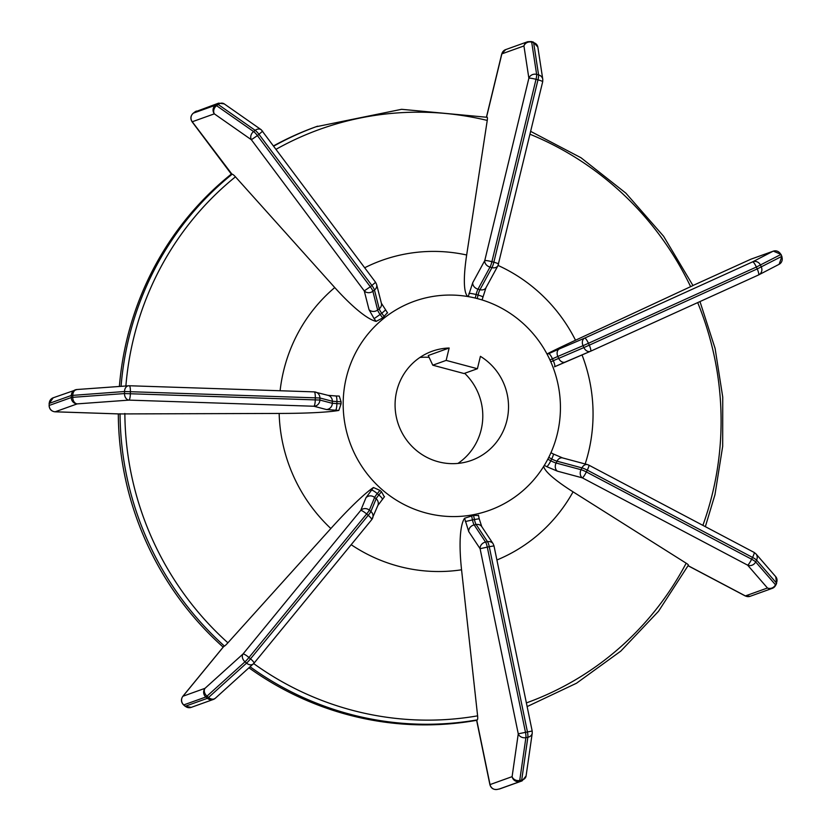 <?xml version="1.0" encoding="UTF-8"?>
<svg xmlns="http://www.w3.org/2000/svg" width="831" height="831" viewBox="0 0 831 831"><rect width="100%" height="100%" fill="white"/><g stroke="black" fill="none" stroke-linecap="round" stroke-linejoin="round"><path stroke-width="1.25" d="M314.315 391.9A6.17 5.848 104.7 0 1 319.893 397.987L124.525 391.515A6.17 4.571 -94.2 0 1 124.629 390.331A6.17 4.571 -94.2 0 1 128.66 385.761A6.17 4.571 -94.2 0 1 129.21 385.771A6.17 1.278 91.9 0 1 129.314 385.75A6.17 1.278 91.9 0 1 130.394 391.463L130.363 393.51A6.17 1.278 91.9 0 1 128.971 400.116A6.17 4.571 -94.2 0 1 124.494 393.562L72.744 397.322A6.17 4.571 85.8 0 0 77.231 403.876L55.158 411.792L119.519 413.931L278.987 413.443A82.279 6.575 -179.1 0 0 338.83 410.431L341.053 403.856L332.307 403.305L319.862 400.043A6.17 5.848 104.7 0 1 313.889 406.245L128.971 400.116L77.231 403.876A6.17 6.014 -109.7 0 1 71.289 397.53L49.216 405.445A6.17 6.014 70.3 0 0 55.158 411.792A6.17 1.278 91.9 0 1 55.054 411.812A6.17 1.278 91.9 0 1 54.939 411.781M338.83 410.431L326.344 409.517L313.889 406.245A6.17 1.278 -88.1 0 0 315.281 399.638L315.313 397.582A6.17 1.278 -88.1 0 0 314.232 391.879L129.314 385.75L76.919 389.521A6.17 4.571 85.8 0 0 72.889 394.091A6.17 4.571 85.8 0 0 72.775 395.276L72.744 397.322L71.289 397.53L71.331 395.473A6.17 6.014 -109.7 0 1 76.587 389.562M76.919 389.521L53.205 397.789A6.17 6.014 70.3 0 0 49.258 403.399L71.331 395.473L124.525 391.515L124.494 393.562L319.862 400.043L319.893 397.987L332.348 401.259L341.084 401.799L339.245 396.065L335.838 395.961A6.17 1.278 91.9 0 1 336.929 401.664L336.887 403.71A6.17 1.278 -88.1 0 1 335.506 410.327M341.084 401.799L341.053 403.856M688.089 565.755L745.22 595.931A6.17 0.935 -62.2 0 0 745.386 595.92L767.46 588.005A6.17 6.014 -109.7 0 0 775.562 585.398A6.17 0.997 -153.6 0 0 775.697 585.294A6.17 0.997 -153.6 0 0 775.489 584.785L776.393 582.967A6.17 5.682 -40.9 0 0 775.739 576.693L755.919 553.841A6.17 5.682 139.1 0 1 756.574 560.125L755.67 561.943A6.17 5.682 139.1 0 1 747.64 565.163L767.46 588.005A6.17 5.682 -40.9 0 0 775.489 584.785L755.67 561.943A6.17 0.997 -153.6 0 0 751.64 559.242L586.364 471.956A6.17 0.935 117.8 0 1 582.365 477.867A6.17 4.747 -75 0 1 581.046 469.712L556.105 463.012A6.17 0.997 26.4 0 1 550.797 460.779A6.17 0.935 117.8 0 1 546.798 466.69L557.424 471.167L582.365 477.867L747.64 565.163A6.17 0.935 -62.2 0 0 751.64 559.242L752.543 557.424L587.268 470.128L586.364 471.956A6.17 0.997 -153.6 0 0 581.046 469.712L581.949 467.895A6.17 4.747 -75 0 1 587.579 464.633L562.639 457.933A6.17 4.747 105 0 0 557.009 461.195L556.105 463.012A6.17 4.747 -75 0 0 557.424 471.167M688.286 565.392L688.307 565.381A6.17 0.997 -153.6 0 0 688.442 565.277A6.17 0.997 -153.6 0 0 686.24 563.241L573.203 491.931A82.279 13.296 26.4 0 1 543.734 466.326M387.599 312.965L381.377 303.242L376.62 284.482A6.17 5.412 165.8 0 1 376.505 287.235A6.17 5.412 165.8 0 1 374.469 290.04L379.227 308.8L377.638 310.025L372.88 291.265A6.17 5.412 165.8 0 1 364.258 290.902L251.357 139.733A6.17 5.007 -55 0 1 253.59 131.558L216.559 105.672A6.17 5.007 125 0 0 214.325 113.847L192.252 121.762L231.994 174.23A6.17 1.309 52.4 0 1 235.391 176.764L334.654 287.443A82.279 17.389 -127.6 0 0 376.142 321.379L382.727 317.93L380.183 314.523A6.17 1.309 52.4 0 1 377.638 310.025A6.17 5.412 -14.2 0 1 369.026 309.662L364.258 290.902L370.325 286.768L257.423 135.598L251.357 139.733L214.325 113.847A6.17 6.014 -109.7 0 1 215.416 105.236L193.343 113.151A6.17 6.014 70.3 0 0 192.252 121.762L192.086 121.783C190.154 118.604 190.548 115.748 193.27 113.203L194.859 111.977A6.17 1.309 -127.6 0 0 194.797 112.04M192.086 121.783L231.548 174.385M387.298 312.799L382.727 317.93M261.266 129.771L375.581 282.311L370.325 286.768A6.17 1.309 -127.6 0 1 372.88 291.265L374.469 290.04A6.17 1.309 -127.6 0 0 371.924 285.542L259.012 134.373A6.17 1.309 -127.6 0 0 255.179 130.332A6.17 5.007 -55 0 1 261.266 129.771L224.235 103.885A6.17 5.007 125 0 0 218.148 104.446L216.559 105.672A6.17 1.309 -127.6 0 0 215.416 105.236L217.016 104.01L194.942 111.925L193.343 113.151A6.17 1.309 -127.6 0 0 193.27 113.203M486.883 117.213L486.945 117.192A6.17 1.132 104.9 0 1 487.091 117.181A6.17 1.132 104.9 0 1 487.257 120.339L466.69 254.837A82.279 15.114 -75.1 0 0 467.926 296.563M468.206 296.615L472.746 282.675A6.17 4.83 28.5 0 0 478.002 289.167L490.01 267.083A6.17 4.83 -151.5 0 1 484.753 260.591L528.869 78.218A6.17 5.588 -8.7 0 1 536.629 74.395L531.684 42.132A6.17 5.588 171.3 0 0 523.935 45.944L501.862 53.87L486.55 117.14M482.063 299.949L485.979 287.713L497.987 265.619A6.17 4.83 -151.5 0 1 491.962 267.603A6.17 1.132 -75.1 0 0 493.853 262.212L537.979 79.838A6.17 1.132 -75.1 0 0 538.581 74.915A6.17 5.588 -8.7 0 1 542.788 79.361L537.844 47.097A6.17 5.588 171.3 0 0 533.637 42.651L531.684 42.132A6.17 1.132 -75.1 0 0 531.383 41.55L533.336 42.069L537.844 47.097M223.643 646.611L224.349 646.123A6.17 0.686 130.6 0 0 227.839 642.882L330.748 528.641A82.279 9.193 130.6 0 1 373.451 487.517L365.983 497.738L360.706 510.452A6.17 5.807 22.5 0 1 369.328 510.151L374.604 497.447L376.152 498.777L370.886 511.481A6.17 5.807 22.5 0 1 371.737 519.572M253.891 663.294A6.17 4.622 -132.1 0 1 253.372 663.886A6.17 4.622 -132.1 0 1 246.558 663.128L208.55 697.469A6.17 4.622 47.9 0 0 215.364 698.217L254.006 663.211L371.686 519.687A6.17 1.184 -140.7 0 0 368.206 515.313L250.526 658.838A6.17 1.184 39.3 0 1 254.006 663.211M373.451 487.517L379.933 490.394L381.481 491.723L384.317 496.824M182.778 696.461A6.17 1.184 39.3 0 1 182.83 696.316A6.17 1.184 39.3 0 1 182.945 696.243A6.17 6.014 70.3 0 0 183.765 704.917L205.839 696.991A6.17 0.686 130.6 0 0 206.992 696.139L245 661.798L246.558 663.128A6.17 0.686 130.6 0 0 250.526 658.838L248.968 657.508A6.17 1.184 39.3 0 0 243.026 653.976L360.706 510.452A6.17 1.184 -140.7 0 1 366.648 513.984L368.206 515.313A6.17 0.686 130.6 0 0 370.886 511.481L369.328 510.151A6.17 0.686 130.6 0 1 366.648 513.984L248.968 657.508A6.17 0.686 130.6 0 1 245 661.798A6.17 4.622 -132.1 0 1 243.026 653.976L205.018 688.317A6.17 4.622 47.9 0 0 206.992 696.139L208.55 697.469A6.17 0.686 130.6 0 1 207.386 698.32L185.313 706.246A6.17 6.014 70.3 0 0 191.244 707.368L213.318 699.453A6.17 6.014 -109.7 0 1 207.386 698.32L205.839 696.991A6.17 6.014 -109.7 0 1 205.018 688.317L182.945 696.243L223.913 646.279M547.162 354.328L559.408 348.895A6.17 4.529 66.9 0 0 557.123 352.905A6.17 4.529 66.9 0 0 557.83 356.447L583.05 345.686A6.17 4.529 -113.1 0 1 582.344 342.143A6.17 4.529 -113.1 0 1 584.629 338.134L752.554 261.879A6.17 5.89 62.6 0 1 760.469 265.12L761.321 267A6.17 5.89 62.6 0 1 758.776 274.864L758.776 274.864A6.17 5.89 62.6 0 1 758.495 274.999A6.17 1.361 -114.4 0 0 757.218 268.922L589.283 345.177A6.17 1.361 65.6 0 1 590.55 351.253A6.17 4.529 -113.1 0 1 590.426 351.316L590.426 351.316A6.17 4.529 -113.1 0 1 583.902 347.566L553.29 360.706A6.17 1.361 65.6 0 1 554.557 366.783L590.311 351.357M546.995 354.016A82.279 1.454 155.8 0 1 575.665 340.17L692.981 285.563L663.585 236.243L625.847 193.124L581.025 157.765L530.677 131.381M590.571 351.243L758.454 275.009A6.17 1.361 -114.4 0 0 758.474 274.999L779.135 264.289A6.17 5.89 -117.4 0 0 781.68 256.426L757.218 268.922L756.366 267.042L588.441 343.296L589.283 345.177L583.902 347.566L583.05 345.686L588.441 343.296A6.17 1.361 65.6 0 0 584.629 338.134L559.408 348.895M781.067 254.4L756.366 267.042A6.17 1.361 -114.4 0 0 752.554 261.879L772.913 251.305A6.17 6.014 -109.7 0 1 773.36 251.128L781.067 254.4L781.68 256.426L780.828 254.546A6.17 5.89 -117.4 0 0 772.913 251.305L750.84 259.22L692.877 285.542L750.819 259.23A6.17 1.361 -114.4 0 0 750.798 259.241L751.286 259.043A6.17 6.014 70.3 0 0 750.84 259.22A6.17 1.361 -114.4 0 0 750.819 259.23M468.715 531.56A6.17 5.308 -33.5 0 1 474.189 524.932L485.553 542.072L487.527 541.687A6.17 5.308 -33.5 0 1 493.105 543.734L481.731 526.594A6.17 5.308 146.5 0 0 476.153 524.538L487.527 541.687A6.17 1.35 78.8 0 1 489.251 546.684L480.089 548.709L518.264 733.815L532.172 731.01L493.998 545.905L489.251 546.684L527.415 731.789A6.17 1.35 78.8 0 1 527.851 737.253L525.888 737.648L519.728 780.475A6.17 1.35 78.8 0 1 519.25 781.524A6.17 6.014 -109.7 0 1 512.104 776.653L489.895 784.641L476.63 720.363L477.181 719.978A6.17 1.35 78.8 0 0 477.617 715.927L461.579 569.962A82.279 18.033 78.8 0 1 464.591 518.243L468.715 531.56L480.089 548.709A6.17 5.308 -33.5 0 1 485.553 542.072A6.17 1.35 78.8 0 1 487.278 547.078L525.452 732.184A6.17 1.35 78.8 0 1 525.888 737.648A6.17 5.111 -171.8 0 1 523.478 737.71A6.17 5.111 -171.8 0 1 518.264 733.815L512.104 776.653A6.17 5.111 8.2 0 0 517.318 780.548A6.17 5.111 8.2 0 0 519.728 780.475L521.702 780.091A6.17 5.111 8.2 0 0 526.085 775.967L532.245 733.129A6.17 5.111 -171.8 0 1 527.851 737.253L521.702 780.091A6.17 1.35 78.8 0 1 521.224 781.13L499.151 789.045A6.17 6.014 70.3 0 0 499.982 788.816L522.055 780.901A6.17 6.014 -109.7 0 1 521.224 781.13L499.151 789.045A6.17 1.35 78.8 0 1 499.109 789.055A6.17 1.35 78.8 0 1 499.057 789.066M464.591 518.243L473.577 515.376L478.365 515.5M557.3 433.969A111.074 108.31 70.3 0 0 524.216 324.443A111.074 108.31 70.3 0 0 414.295 301.269A111.074 108.31 70.3 0 0 346.309 377.679A111.074 108.31 70.3 0 0 379.393 487.195A111.074 108.31 70.3 0 0 489.303 510.369A111.074 108.31 70.3 0 0 557.3 433.969M487.246 117.306L401.612 109.308L315.884 126.8A308.54 300.864 70.3 0 0 273.648 145.83M231.226 174.188A308.54 300.864 70.3 0 0 127.018 339.038A308.54 300.864 70.3 0 0 119.373 386.436M457.943 463.418A58.004 56.56 70.3 0 0 481.159 429.752A58.004 56.56 70.3 0 0 464.664 373.306M396.709 391.131A58.004 56.56 70.3 0 0 413.983 448.314A58.004 56.56 70.3 0 0 471.385 460.416A58.004 56.56 70.3 0 0 506.889 420.517A58.004 56.56 70.3 0 0 480.411 356.343L477.41 368.725L446.154 360.394L449.156 348.012A58.004 56.56 70.3 0 0 432.213 351.222A58.004 56.56 70.3 0 0 396.709 391.131M118.314 413.911A308.54 300.864 70.3 0 0 223.165 647.12M248.988 667.833A308.54 300.864 70.3 0 0 476.63 720.311M429.108 357.351A58.004 56.56 70.3 0 0 419.925 357.455M449.156 348.012L428.245 355.512L432.774 365.193L446.154 360.394M432.774 365.193L464.03 373.524L477.41 368.725M326.344 409.517A6.17 5.848 -75.3 0 0 332.307 403.305L332.348 401.259A6.17 5.848 104.7 0 0 328.037 395.348L314.232 391.879A6.17 1.278 -88.1 0 0 314.128 391.9M49.122 403.492L49.216 405.445L49.122 403.492L53.205 397.789M335.734 395.971A6.17 1.278 91.9 0 1 335.838 395.961L328.027 395.348M776.466 583.58A6.17 0.997 -153.6 0 0 776.601 583.476A6.17 0.997 -153.6 0 0 776.393 582.967L756.574 560.125A6.17 0.997 -153.6 0 0 752.543 557.424A6.17 0.935 -62.2 0 0 754.133 552.428L588.857 465.142A6.17 0.935 117.8 0 1 587.268 470.128A6.17 0.997 -153.6 0 0 581.949 467.895L557.009 461.195A6.17 0.997 -153.6 0 1 551.701 458.961A6.17 0.935 -62.2 0 0 553.29 453.965L550.943 452.718M544.315 465.381L546.798 466.69M775.739 576.693L776.601 583.476L775.697 585.294L772.259 588.358L750.185 596.284A6.17 6.014 70.3 0 1 745.386 595.92L688.13 565.682M548.74 457.393L551.701 458.961L550.797 460.779L547.816 459.2M588.68 465.142A6.17 0.935 117.8 0 1 588.857 465.142L587.579 464.633M381.377 303.242A6.17 5.412 165.8 0 1 381.263 305.995A6.17 5.412 165.8 0 1 379.227 308.8A6.17 1.309 -127.6 0 0 381.782 313.297L374.116 318.668L376.142 321.379M374.116 318.668L369.026 309.662M196.542 111.053A6.17 6.014 70.3 0 0 194.942 111.925A6.17 1.309 -127.6 0 0 194.859 111.977L218.615 103.137A6.17 6.014 -109.7 0 0 217.016 104.01A6.17 1.309 -127.6 0 1 218.148 104.446L255.179 130.332L253.59 131.558A6.17 1.309 -127.6 0 1 257.423 135.598L262.669 131.142M385.439 310.067L381.782 313.297L384.317 316.704M472.746 282.675L484.753 260.591A6.17 0.769 13.6 0 1 491.9 261.692L536.016 79.319A6.17 0.769 -166.4 0 0 528.869 78.218L523.935 45.944A6.17 6.014 -109.7 0 1 527.706 41.706L531.383 41.55M501.862 53.87A6.17 0.769 -166.4 0 0 501.727 53.984L505.632 49.621A6.17 6.014 70.3 0 0 501.862 53.87M468.964 293.447A6.17 0.769 13.6 0 1 476.111 294.548A6.17 1.132 104.9 0 1 478.002 289.167L479.954 289.687A6.17 1.132 -75.1 0 0 478.064 295.078L476.111 294.548L475.259 298.069M533.336 42.069A6.17 1.132 -75.1 0 1 533.637 42.651L538.581 74.915L536.629 74.395A6.17 1.132 -75.1 0 1 536.016 79.319L537.979 79.838A6.17 0.769 -166.4 0 1 542.685 81.75L497.987 265.619M498.558 264.133A6.17 0.769 13.6 0 0 493.853 262.212L491.9 261.692A6.17 1.132 -75.1 0 1 490.01 267.083L491.962 267.603L479.954 289.687A6.17 4.83 -151.5 0 0 485.979 287.713M482.78 296.989A6.17 0.769 -166.4 0 0 478.064 295.078L477.223 298.568M365.983 497.738A6.17 5.807 22.5 0 1 374.604 497.447A6.17 0.686 130.6 0 1 377.284 493.624L378.843 494.954A6.17 0.686 -49.4 0 0 376.152 498.777A6.17 5.807 -157.5 0 1 377.887 505.425L371.686 519.687A6.17 1.184 -140.7 0 1 371.571 519.759M214.98 698.518A6.17 6.014 -109.7 0 1 213.318 699.453L215.364 698.217M382.208 499.4A6.17 1.184 -140.7 0 0 382.322 499.327A6.17 1.184 -140.7 0 0 378.843 494.954L381.481 491.723M185.313 706.246A6.17 0.686 130.6 0 1 185.136 706.246L183.589 704.917A6.17 0.686 130.6 0 0 183.765 704.917L185.313 706.246M371.343 490.093A6.17 1.184 39.3 0 1 377.284 493.624L379.933 490.394M554.557 366.783L554.526 366.793A6.17 1.361 65.6 0 1 554.526 366.793L565.205 362.067A6.17 4.529 -113.1 0 1 558.681 358.317L557.83 356.447L552.449 358.826A6.17 1.361 -114.4 0 0 548.626 353.663M565.309 362.025A6.17 4.529 -113.1 0 1 565.205 362.067L590.55 351.253A6.17 1.361 65.6 0 1 590.529 351.264L758.474 274.999M549.956 359.958L552.449 358.826L553.29 360.706L550.797 361.838M481.731 526.594L479.196 518.752L474.439 519.541A6.17 1.35 -101.2 0 0 476.153 524.538L474.189 524.932A6.17 1.35 78.8 0 1 472.465 519.926L474.439 519.541L473.577 515.376M499.982 788.816L497.135 789.45A6.17 1.35 78.8 0 0 497.177 789.44A6.17 6.014 70.3 0 1 490.03 784.568L476.745 720.145M465.277 521.567L472.465 519.926L471.603 515.771M232.15 174.209A308.54 300.864 70.3 0 0 128.753 338.414A308.54 300.864 70.3 0 0 121.066 386.322M120.048 413.745A308.54 300.864 70.3 0 0 224.432 646.082M250.141 666.805A308.54 300.864 70.3 0 0 477.347 719.864M235.443 176.837A304.832 297.249 70.3 0 0 133.459 338.934A304.832 297.249 70.3 0 0 125.886 385.968M124.858 413.464A304.832 297.249 70.3 0 0 227.902 642.82M253.684 663.585A304.832 297.249 70.3 0 0 477.607 715.844M526.387 702.912A304.832 297.249 70.3 0 0 686.167 563.2M702.881 525.358A304.832 297.249 70.3 0 0 712.489 493.396A304.832 297.249 70.3 0 0 697.697 302.609M280.099 390.747A160.508 156.519 -109.7 0 1 283.62 370.803A160.508 156.519 -109.7 0 1 334.758 287.557M364.705 267.748A160.508 156.519 -109.7 0 1 466.658 254.992M498.081 265.453A160.508 156.519 -109.7 0 1 575.519 340.243M582.022 354.899A160.508 156.519 -109.7 0 1 588.525 452.137A160.508 156.519 -109.7 0 1 585.169 463.989M690.644 286.716A304.832 297.249 70.3 0 0 529.991 134.238M487.246 120.422A304.832 297.249 70.3 0 0 276.183 149.227M317.608 126.177A308.54 300.864 70.3 0 0 273.825 146.069M573.068 491.838A160.508 156.519 -109.7 0 1 496.907 559.99M461.569 569.796A160.508 156.519 -109.7 0 1 351.17 544.7M330.852 528.526A160.508 156.519 -109.7 0 1 279.154 413.443M119.394 413.942L55.054 411.812C51.366 411.335 49.372 409.236 49.081 405.549M745.22 595.931L750.185 596.284M553.29 453.965L562.639 457.933M755.919 553.841L754.133 552.428M218.615 103.137L224.235 103.885M375.581 282.311L376.62 284.482M486.447 117.109L501.727 53.984M505.632 49.621L527.706 41.706M542.788 79.361L542.685 81.75M384.514 496.658L377.866 505.466M191.244 707.368L185.136 706.246M183.589 704.917C181.023 702.257 180.774 699.39 182.83 696.316L223.768 646.383M781.919 256.28L779.135 264.289M751.286 259.043L773.36 251.128M526.085 775.967L522.055 780.901M532.245 733.129L532.172 731.01M493.998 545.905L493.105 543.734M479.196 518.752L478.459 515.21M489.895 784.641C490.996 788.214 493.406 789.814 497.135 789.45M527.134 706.579L576.496 683.238L620.767 651.13L658.495 611.315L688.442 565.101M705.353 526.667L714.972 494.653L722.69 446.257L722.741 397.114L715.107 348.469L699.982 301.56"/></g></svg>
